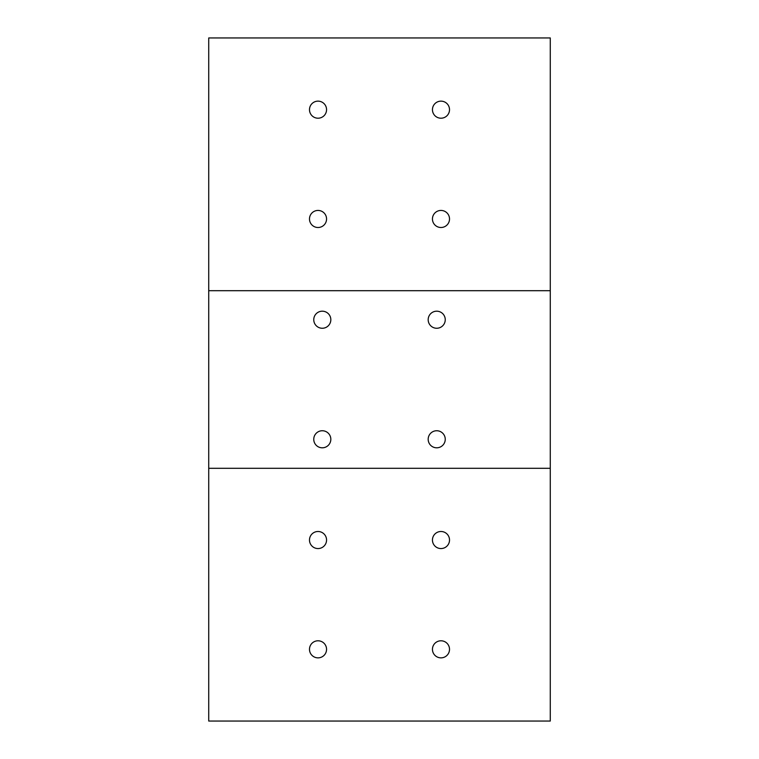 <?xml version="1.0" encoding="UTF-8"?>
<svg xmlns="http://www.w3.org/2000/svg" width="759" height="759" viewBox="0 0 759 759"><rect width="100%" height="100%" fill="white"/><g stroke="black" fill="none" stroke-linecap="round" stroke-linejoin="round"><path stroke-width="1.14" d="M326.56 649.324A8.539 8.539 0 0 1 313.752 656.715A8.539 8.539 0 0 1 313.752 641.934A8.539 8.539 0 0 1 326.56 649.324M449.518 109.675A8.539 8.539 0 0 1 436.71 117.066A8.539 8.539 0 0 1 436.71 102.285A8.539 8.539 0 0 1 449.518 109.675M326.56 109.675A8.539 8.539 0 0 1 313.752 117.066A8.539 8.539 0 0 1 313.752 102.285A8.539 8.539 0 0 1 326.56 109.675M449.518 649.324A8.539 8.539 0 0 1 436.71 656.715A8.539 8.539 0 0 1 436.71 641.934A8.539 8.539 0 0 1 449.518 649.324M449.518 540.029A8.539 8.539 0 0 1 436.71 547.419A8.539 8.539 0 0 1 436.71 532.638A8.539 8.539 0 0 1 449.518 540.029M449.518 218.972A8.539 8.539 0 0 1 436.71 226.362A8.539 8.539 0 0 1 436.71 211.581A8.539 8.539 0 0 1 449.518 218.972M326.56 218.972A8.539 8.539 0 0 1 313.752 226.362A8.539 8.539 0 0 1 313.752 211.581A8.539 8.539 0 0 1 326.56 218.972M326.56 540.029A8.539 8.539 0 0 1 313.752 547.419A8.539 8.539 0 0 1 313.752 532.638A8.539 8.539 0 0 1 326.56 540.029M330.829 439.271A8.539 8.539 0 0 1 318.021 446.662A8.539 8.539 0 0 1 318.021 431.88A8.539 8.539 0 0 1 330.829 439.271M445.248 319.729A8.539 8.539 0 0 1 432.44 327.12A8.539 8.539 0 0 1 432.44 312.338A8.539 8.539 0 0 1 445.248 319.729M330.829 319.729A8.539 8.539 0 0 1 318.021 327.12A8.539 8.539 0 0 1 318.021 312.338A8.539 8.539 0 0 1 330.829 319.729M445.248 439.271A8.539 8.539 0 0 1 432.44 446.662A8.539 8.539 0 0 1 432.44 431.88A8.539 8.539 0 0 1 445.248 439.271M550.275 468.303L208.725 468.303L208.725 290.697L550.275 290.697L550.275 721.05L208.725 721.05L208.725 468.303M550.275 290.697L550.275 37.95L208.725 37.95L208.725 290.697"/></g></svg>
